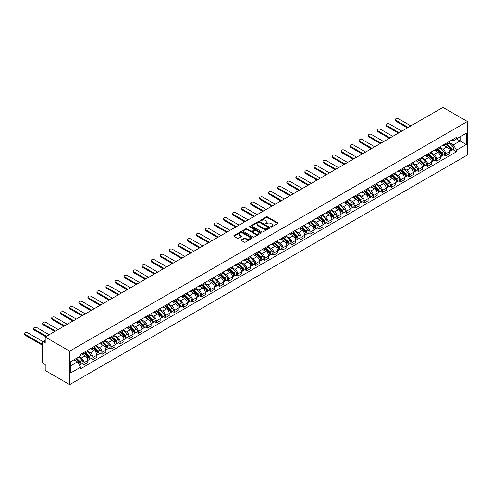 <?xml version="1.0" encoding="UTF-8"?>
<svg xmlns="http://www.w3.org/2000/svg" width="492" height="492" viewBox="0 0 492 492"><rect width="100%" height="100%" fill="white"/><g stroke="black" fill="none" stroke-linecap="round" stroke-linejoin="round"><path stroke-width="0.74" d="M270.871 226.966A0.566 0.326 0 0 0 271.664 226.966L277.709 223.479A0.806 0.467 0 0 0 277.943 223.153A0.806 0.467 0 0 0 277.709 222.821L267.47 216.91A0.806 0.467 0 0 0 266.332 216.91L260.286 220.398A0.566 0.326 0 0 0 261.08 220.859L261.867 220.41A2.577 1.488 0 0 1 265.508 220.41L266.356 220.902A2.577 1.488 0 0 1 267.113 221.953A2.577 1.488 0 0 1 266.356 223.005L265.575 223.454A0.566 0.326 0 0 0 266.375 223.915L267.156 223.46A2.577 1.488 0 0 1 270.797 223.46L271.652 223.952A2.577 1.488 0 0 1 272.402 225.004A2.577 1.488 0 0 1 271.652 226.056L270.871 226.511A0.566 0.326 0 0 0 270.871 226.966L270.871 226.511M241.357 239.838A0.806 0.467 0 0 0 241.117 240.164A0.806 0.467 0 0 0 241.357 240.496L244.229 242.15A0.806 0.467 0 0 0 245.367 242.15L252.076 238.276A0.806 0.467 0 0 0 252.316 237.95A0.806 0.467 0 0 0 252.076 237.618L241.836 231.707A0.806 0.467 0 0 0 240.699 231.707L233.989 235.582A0.806 0.467 0 0 0 233.749 235.914A0.806 0.467 0 0 0 233.989 236.24L237.458 238.245A0.806 0.467 0 0 0 238.595 238.245L241.467 236.584A0.806 0.467 0 0 0 241.701 236.258A0.806 0.467 0 0 0 241.467 235.926L239.745 234.936A2.152 1.242 0 0 1 239.118 234.057A2.152 1.242 0 0 1 240.447 232.907A2.152 1.242 0 0 1 242.79 233.177L249.53 237.07A2.152 1.242 0 0 1 250.164 237.95A2.152 1.242 0 0 1 248.835 239.094A2.152 1.242 0 0 1 246.492 238.829L245.367 238.177A0.806 0.467 0 0 0 244.229 238.177L241.357 239.838L241.357 240.496L244.229 238.848L244.229 238.177M69.667 351.14L45.209 337.02L442.941 107.391L467.4 121.512L69.667 351.14L69.667 384.609L467.4 154.98L467.4 121.512M261.922 231.935A0.806 0.467 0 0 0 263.06 231.935L269.776 228.06A0.806 0.467 0 0 0 270.01 227.734A0.806 0.467 0 0 0 269.776 227.402L259.53 221.492A0.806 0.467 0 0 0 258.392 221.492L251.683 225.367A0.806 0.467 0 0 0 251.443 225.693A0.806 0.467 0 0 0 251.683 226.025L261.922 231.935M249.942 227.089A0.566 0.326 0 0 1 250.514 227.169L260.914 233.177L254.21 237.046A0.806 0.467 0 0 1 253.072 237.046L242.833 231.129L242.833 230.477A0.806 0.467 0 0 0 242.599 230.803A0.806 0.467 0 0 0 242.833 231.129M242.833 230.477L245.705 228.817A0.806 0.467 0 0 1 246.843 228.817L251 231.215A0.806 0.467 0 0 0 252.138 231.215L254.044 230.115A0.806 0.467 0 0 0 254.278 229.782A0.806 0.467 0 0 0 254.044 229.457L249.721 226.96A0.566 0.326 0 0 1 250.514 226.498L260.926 232.513A0.806 0.467 0 0 1 261.16 232.839A0.806 0.467 0 0 1 260.926 233.171L260.926 232.513M45.209 337.02L45.209 342.942L43.413 341.909A1.642 0.947 -120 0 0 42.589 341.823A1.642 0.947 -120 0 0 42.251 342.58L42.251 361.515A1.642 0.947 -120 0 0 43.413 363.526L45.209 364.56L45.209 370.488L69.667 384.609M445.666 143.602A3.77 2.177 60 0 1 444.885 145.294L448.71 143.086A3.77 2.177 -120 0 0 449.491 141.395M440.235 147.661L442.997 149.254A3.77 2.177 60 0 1 445.666 153.873L449.491 151.665A3.77 2.177 -120 0 0 446.822 147.046L444.085 145.466M449.491 151.665L449.491 153.707L445.666 155.915L443.833 154.857M444.885 145.294A3.77 2.177 60 0 1 443.028 145.122M445.666 153.873L445.666 155.915M436.619 148.824A3.77 2.177 60 0 1 435.844 150.515L439.67 148.307A3.77 2.177 -120 0 0 440.451 146.61M434.787 160.078L436.625 161.136L440.451 158.928L440.451 156.886A3.77 2.177 -120 0 0 437.782 152.268L435.045 150.687M435.844 150.515A3.77 2.177 60 0 1 433.987 150.343M431.195 152.883L433.956 154.476A3.77 2.177 60 0 1 436.625 159.094L436.625 161.136M427.579 154.039A3.77 2.177 60 0 1 426.798 155.736L430.623 153.522A3.77 2.177 -120 0 0 431.404 151.831M425.746 165.3L427.579 166.357L431.404 164.15L431.404 162.108A3.77 2.177 -120 0 0 428.741 157.489L426.004 155.909M426.798 155.736A3.77 2.177 60 0 1 424.94 155.564M422.148 158.104L424.916 159.697A3.77 2.177 60 0 1 427.579 164.316L427.579 166.357M418.538 159.26A3.77 2.177 60 0 1 417.757 160.952L421.582 158.744A3.77 2.177 -120 0 0 422.364 157.053M416.706 170.515L418.538 171.579L422.364 169.365L422.364 167.329A3.77 2.177 -120 0 0 419.694 162.711L416.958 161.13M417.757 160.952A3.77 2.177 60 0 1 415.9 160.786M413.108 163.319L415.869 164.918A3.77 2.177 60 0 1 418.538 169.537L418.538 171.579M409.498 164.482A3.77 2.177 60 0 1 408.717 166.173L412.542 163.965A3.77 2.177 -120 0 0 413.323 162.274M407.665 175.736L409.498 176.794L413.323 174.586L413.323 172.544A3.77 2.177 -120 0 0 410.654 167.926L407.917 166.345M408.717 166.173A3.77 2.177 60 0 1 406.859 166.007M404.067 168.541L406.829 170.14A3.77 2.177 60 0 1 409.498 174.758L409.498 176.794M400.451 169.703A3.77 2.177 60 0 1 399.676 171.394L403.502 169.187A3.77 2.177 -120 0 0 404.283 167.495M398.618 180.958L400.457 182.015L404.283 179.808L404.283 177.766A3.77 2.177 -120 0 0 401.613 173.147L398.877 171.567M399.676 171.394A3.77 2.177 60 0 1 397.819 171.222M395.027 173.762L397.788 175.355A3.77 2.177 60 0 1 400.457 179.974L400.457 182.015M391.411 174.924A3.77 2.177 60 0 1 390.63 176.616L394.455 174.408A3.77 2.177 -120 0 0 395.236 172.717M389.578 186.179L391.411 187.237L395.236 185.029L395.236 182.987A3.77 2.177 -120 0 0 392.573 178.368L389.836 176.788M390.63 176.616A3.77 2.177 60 0 1 388.772 176.443M385.98 178.983L388.748 180.576A3.77 2.177 60 0 1 391.411 185.195L391.411 187.237M382.37 180.146A3.77 2.177 60 0 1 381.589 181.837L385.414 179.629A3.77 2.177 -120 0 0 386.195 177.932M380.537 191.4L382.37 192.458L386.195 190.25L386.195 188.208A3.77 2.177 -120 0 0 383.532 183.59L380.79 182.009M381.589 181.837A3.77 2.177 60 0 1 379.732 181.665M376.94 184.205L379.701 185.798A3.77 2.177 60 0 1 382.37 190.416L382.37 192.458M373.33 185.361A3.77 2.177 60 0 1 372.549 187.058L376.374 184.844A3.77 2.177 -120 0 0 377.155 183.153M371.497 196.622L373.33 197.679L377.155 195.472L377.155 193.43A3.77 2.177 -120 0 0 374.486 188.811L371.749 187.231M372.549 187.058A3.77 2.177 60 0 1 370.691 186.886M367.899 189.426L370.661 191.019A3.77 2.177 60 0 1 373.33 195.638L373.33 197.679M364.283 190.582A3.77 2.177 60 0 1 363.508 192.274L367.333 190.066A3.77 2.177 -120 0 0 368.114 188.375M362.45 201.837L364.289 202.901L368.114 200.693L368.114 198.651A3.77 2.177 -120 0 0 365.445 194.032L362.709 192.452M363.508 192.274A3.77 2.177 60 0 1 361.651 192.108M358.859 194.641L361.62 196.24A3.77 2.177 60 0 1 364.289 200.859L364.289 202.901M355.242 195.804A3.77 2.177 60 0 1 354.461 197.495L358.287 195.287A3.77 2.177 -120 0 0 359.068 193.596M353.41 207.058L355.242 208.116L359.068 205.908L359.068 203.866A3.77 2.177 -120 0 0 356.405 199.254L353.668 197.667M354.461 197.495A3.77 2.177 60 0 1 352.604 197.329M349.812 199.863L352.579 201.462A3.77 2.177 60 0 1 355.242 206.08L355.242 208.116M346.202 201.025A3.77 2.177 60 0 1 345.421 202.716L349.246 200.508A3.77 2.177 -120 0 0 350.027 198.817M344.369 212.28L346.202 213.337L350.027 211.13L350.027 209.088A3.77 2.177 -120 0 0 347.364 204.469L344.621 202.888M345.421 202.716A3.77 2.177 60 0 1 343.564 202.544M340.772 205.084L343.533 206.677A3.77 2.177 60 0 1 346.202 211.296L346.202 213.337M337.161 206.246A3.77 2.177 60 0 1 336.38 207.938L340.206 205.73A3.77 2.177 -120 0 0 340.987 204.039M335.329 217.501L337.161 218.559L340.987 216.351L340.987 214.309A3.77 2.177 -120 0 0 338.318 209.69L335.581 208.11M336.38 207.938A3.77 2.177 60 0 1 334.523 207.765M331.731 210.305L334.492 211.898A3.77 2.177 60 0 1 337.161 216.517L337.161 218.559M328.115 211.468A3.77 2.177 60 0 1 327.34 213.159L331.165 210.951A3.77 2.177 -120 0 0 331.946 209.254M326.282 222.722L328.121 223.78L331.946 221.572L331.946 219.53A3.77 2.177 -120 0 0 329.277 214.912L326.54 213.331M327.34 213.159A3.77 2.177 60 0 1 325.483 212.987M322.691 215.527L325.452 217.12A3.77 2.177 60 0 1 328.121 221.738L328.121 223.78M319.074 216.683A3.77 2.177 60 0 1 318.293 218.38L322.119 216.172A3.77 2.177 -120 0 0 322.9 214.475M317.242 227.944L319.074 229.001L322.9 226.794L322.9 224.752A3.77 2.177 -120 0 0 320.237 220.133L317.5 218.553M318.293 218.38A3.77 2.177 60 0 1 316.436 218.208M313.644 220.748L316.411 222.341A3.77 2.177 60 0 1 319.074 226.96L319.074 229.001M310.034 221.904A3.77 2.177 60 0 1 309.253 223.596L313.078 221.388A3.77 2.177 -120 0 0 313.859 219.696M308.201 233.159L310.034 234.223L313.859 232.015L313.859 229.973A3.77 2.177 -120 0 0 311.196 225.354L308.453 223.774M309.253 223.596A3.77 2.177 60 0 1 307.395 223.429M304.603 225.963L307.365 227.562A3.77 2.177 60 0 1 310.034 232.181L310.034 234.223M300.993 227.126A3.77 2.177 60 0 1 300.212 228.817L304.038 226.609A3.77 2.177 -120 0 0 304.819 224.918M299.161 238.38L300.993 239.444L304.819 237.23L304.819 235.188A3.77 2.177 -120 0 0 302.149 230.576L299.413 228.995M300.212 228.817A3.77 2.177 60 0 1 298.355 228.651M295.563 231.185L298.324 232.784A3.77 2.177 60 0 1 300.993 237.402L300.993 239.444M291.953 232.347A3.77 2.177 60 0 1 291.172 234.038L294.997 231.83A3.77 2.177 -120 0 0 295.778 230.139M290.114 243.602L291.953 244.659L295.778 242.451L295.778 240.41A3.77 2.177 -120 0 0 293.109 235.791L290.372 234.21M291.172 234.038A3.77 2.177 60 0 1 289.314 233.872M286.522 236.406L289.284 238.005A3.77 2.177 60 0 1 291.953 242.618L291.953 244.659M282.906 237.568A3.77 2.177 60 0 1 282.125 239.26L285.95 237.052A3.77 2.177 -120 0 0 286.731 235.361M281.073 248.823L282.906 249.881L286.731 247.673L286.731 245.631A3.77 2.177 -120 0 0 284.068 241.012L281.332 239.432M282.125 239.26A3.77 2.177 60 0 1 280.268 239.087M277.476 241.627L280.243 243.22A3.77 2.177 60 0 1 282.906 247.839L282.906 249.881M273.866 242.79A3.77 2.177 60 0 1 273.085 244.481L276.91 242.273A3.77 2.177 -120 0 0 277.691 240.582M272.033 254.044L273.866 255.102L277.691 252.894L277.691 250.852A3.77 2.177 -120 0 0 275.028 246.234L272.285 244.653M273.085 244.481A3.77 2.177 60 0 1 271.227 244.309M268.435 246.849L271.203 248.442A3.77 2.177 60 0 1 273.866 253.06L273.866 255.102M264.825 248.005A3.77 2.177 60 0 1 264.044 249.702L267.869 247.494A3.77 2.177 -120 0 0 268.65 245.797M262.992 259.266L264.825 260.323L268.65 258.115L268.65 256.074A3.77 2.177 -120 0 0 265.981 251.455L263.245 249.875M264.044 249.702A3.77 2.177 60 0 1 262.187 249.53M259.395 252.07L262.156 253.663A3.77 2.177 60 0 1 264.825 258.282L264.825 260.323M255.785 253.226A3.77 2.177 60 0 1 255.004 254.924L258.829 252.71A3.77 2.177 -120 0 0 259.61 251.018M253.946 264.487L255.785 265.545L259.61 263.337L259.61 261.295A3.77 2.177 -120 0 0 256.941 256.676L254.204 255.096M255.004 254.924A3.77 2.177 60 0 1 253.146 254.751M250.354 257.291L253.116 258.884A3.77 2.177 60 0 1 255.785 263.503L255.785 265.545M246.738 258.448A3.77 2.177 60 0 1 245.957 260.139L249.782 257.931A3.77 2.177 -120 0 0 250.563 256.24M244.905 269.702L246.738 270.766L250.563 268.552L250.563 266.516A3.77 2.177 -120 0 0 247.9 261.898L245.164 260.317M245.957 260.139A3.77 2.177 60 0 1 244.1 259.973M241.308 262.507L244.075 264.106A3.77 2.177 60 0 1 246.738 268.724L246.738 270.766M237.697 263.669A3.77 2.177 60 0 1 236.916 265.36L240.742 263.152A3.77 2.177 -120 0 0 241.523 261.461M235.865 274.923L237.697 275.981L241.523 273.773L241.523 271.732A3.77 2.177 -120 0 0 238.86 267.113L236.117 265.532M236.916 265.36A3.77 2.177 60 0 1 235.059 265.194M232.267 267.728L235.035 269.327A3.77 2.177 60 0 1 237.697 273.939L237.697 275.981M228.657 268.89A3.77 2.177 60 0 1 227.876 270.582L231.701 268.374A3.77 2.177 -120 0 0 232.482 266.682M226.824 280.145L228.657 281.203L232.482 278.995L232.482 276.953A3.77 2.177 -120 0 0 229.813 272.334L227.076 270.754M227.876 270.582A3.77 2.177 60 0 1 226.019 270.409M223.227 272.949L225.988 274.542A3.77 2.177 60 0 1 228.657 279.161L228.657 281.203M219.617 274.112A3.77 2.177 60 0 1 218.835 275.803L222.661 273.595A3.77 2.177 -120 0 0 223.442 271.904M217.778 285.366L219.617 286.424L223.442 284.216L223.442 282.174A3.77 2.177 -120 0 0 220.773 277.556L218.036 275.975M218.835 275.803A3.77 2.177 60 0 1 216.978 275.631M214.186 278.171L216.947 279.763A3.77 2.177 60 0 1 219.617 284.382L219.617 286.424M210.57 279.333A3.77 2.177 60 0 1 209.789 281.024L213.614 278.816A3.77 2.177 -120 0 0 214.395 277.119M208.737 290.587L210.57 291.645L214.395 289.437L214.395 287.396A3.77 2.177 -120 0 0 211.732 282.777L208.995 281.196M209.789 281.024A3.77 2.177 60 0 1 207.931 280.852M205.146 283.392L207.907 284.985A3.77 2.177 60 0 1 210.57 289.603L210.57 291.645M201.529 284.548A3.77 2.177 60 0 1 200.748 286.246L204.574 284.032A3.77 2.177 -120 0 0 205.355 282.34M199.697 295.809L201.529 296.867L205.355 294.659L205.355 292.617A3.77 2.177 -120 0 0 202.692 287.998L199.949 286.418M200.748 286.246A3.77 2.177 60 0 1 198.891 286.073M196.099 288.613L198.866 290.206A3.77 2.177 60 0 1 201.529 294.825L201.529 296.867M192.489 289.77A3.77 2.177 60 0 1 191.708 291.461L195.533 289.253A3.77 2.177 -120 0 0 196.314 287.562M190.656 301.024L192.489 302.088L196.314 299.874L196.314 297.838A3.77 2.177 -120 0 0 193.645 293.22L190.908 291.639M191.708 291.461A3.77 2.177 60 0 1 189.85 291.295M187.058 293.829L189.82 295.428A3.77 2.177 60 0 1 192.489 300.046L192.489 302.088M183.448 294.991A3.77 2.177 60 0 1 182.667 296.682L186.493 294.474A3.77 2.177 -120 0 0 187.274 292.783M181.609 306.245L183.448 307.303L187.274 305.095L187.274 303.054A3.77 2.177 -120 0 0 184.605 298.435L181.868 296.854M182.667 296.682A3.77 2.177 60 0 1 180.81 296.516M178.018 299.05L180.779 300.649A3.77 2.177 60 0 1 183.448 305.268L183.448 307.303M174.402 300.212A3.77 2.177 60 0 1 173.621 301.904L177.446 299.696A3.77 2.177 -120 0 0 178.227 298.004M172.569 311.467L174.402 312.525L178.227 310.317L178.227 308.275A3.77 2.177 -120 0 0 175.564 303.656L172.827 302.076M173.621 301.904A3.77 2.177 60 0 1 171.763 301.731M168.977 304.271L171.739 305.864A3.77 2.177 60 0 1 174.402 310.483L174.402 312.525M165.361 305.434A3.77 2.177 60 0 1 164.58 307.125L168.405 304.917A3.77 2.177 -120 0 0 169.187 303.226M163.528 316.688L165.361 317.746L169.187 315.538L169.187 313.496A3.77 2.177 -120 0 0 166.524 308.878L163.781 307.297M164.58 307.125A3.77 2.177 60 0 1 162.723 306.953M159.931 309.493L162.698 311.085A3.77 2.177 60 0 1 165.361 315.704L165.361 317.746M156.321 310.655A3.77 2.177 60 0 1 155.54 312.346L159.365 310.138A3.77 2.177 -120 0 0 160.146 308.441M154.488 321.909L156.321 322.967L160.146 320.759L160.146 318.718A3.77 2.177 -120 0 0 157.477 314.099L154.74 312.518M155.54 312.346A3.77 2.177 60 0 1 153.682 312.174M150.89 314.714L153.652 316.307A3.77 2.177 60 0 1 156.321 320.925L156.321 322.967M147.28 315.87A3.77 2.177 60 0 1 146.499 317.568L150.324 315.354A3.77 2.177 -120 0 0 151.105 313.662M145.441 327.131L147.28 328.189L151.105 325.981L151.105 323.939A3.77 2.177 -120 0 0 148.436 319.32L145.7 317.74M146.499 317.568A3.77 2.177 60 0 1 144.642 317.395M141.85 319.935L144.611 321.528A3.77 2.177 60 0 1 147.28 326.147L147.28 328.189M138.234 321.091A3.77 2.177 60 0 1 137.452 322.783L141.278 320.575A3.77 2.177 -120 0 0 142.059 318.884M136.401 332.346L138.234 333.41L142.059 331.202L142.059 329.16A3.77 2.177 -120 0 0 139.396 324.542L136.659 322.961M137.452 322.783A3.77 2.177 60 0 1 135.601 322.617M132.809 325.151L135.571 326.749A3.77 2.177 60 0 1 138.234 331.368L138.234 333.41M129.193 326.313A3.77 2.177 60 0 1 128.412 328.004L132.237 325.796A3.77 2.177 -120 0 0 133.018 324.105M127.36 337.567L129.193 338.625L133.018 336.417L133.018 334.376A3.77 2.177 -120 0 0 130.355 329.763L127.612 328.176M128.412 328.004A3.77 2.177 60 0 1 126.555 327.838M123.763 330.372L126.53 331.971A3.77 2.177 60 0 1 129.193 336.589L129.193 338.625M120.153 331.534A3.77 2.177 60 0 1 119.371 333.225L123.197 331.018A3.77 2.177 -120 0 0 123.978 329.326M118.32 342.789L120.153 343.846L123.978 341.639L123.978 339.597A3.77 2.177 -120 0 0 121.309 334.978L118.572 333.398M119.371 333.225A3.77 2.177 60 0 1 117.514 333.053M114.722 335.593L117.483 337.186A3.77 2.177 60 0 1 120.153 341.805L120.153 343.846M111.112 336.756A3.77 2.177 60 0 1 110.331 338.447L114.156 336.239A3.77 2.177 -120 0 0 114.937 334.548M109.273 348.01L111.112 349.068L114.937 346.86L114.937 344.818A3.77 2.177 -120 0 0 112.268 340.2L109.531 338.619M110.331 338.447A3.77 2.177 60 0 1 108.474 338.275M105.682 340.815L108.443 342.407A3.77 2.177 60 0 1 111.112 347.026L111.112 349.068M102.065 341.977A3.77 2.177 60 0 1 101.284 343.668L105.11 341.46A3.77 2.177 -120 0 0 105.891 339.763M100.233 353.231L102.065 354.289L105.891 352.081L105.891 350.04A3.77 2.177 -120 0 0 103.228 345.421L100.491 343.84M101.284 343.668A3.77 2.177 60 0 1 99.433 343.496M96.641 346.036L99.402 347.629A3.77 2.177 60 0 1 102.065 352.247L102.065 354.289M93.025 347.192A3.77 2.177 60 0 1 92.244 348.889L96.069 346.682A3.77 2.177 -120 0 0 96.85 344.984M91.192 358.453L93.025 359.511L96.85 357.303L96.85 355.261A3.77 2.177 -120 0 0 94.187 350.642L91.444 349.062M92.244 348.889A3.77 2.177 60 0 1 90.387 348.717M87.594 351.257L90.362 352.85A3.77 2.177 60 0 1 93.025 357.469L93.025 359.511M83.984 352.413A3.77 2.177 60 0 1 83.203 354.105L87.029 351.897A3.77 2.177 -120 0 0 87.81 350.206M82.152 363.668L83.984 364.732L87.81 362.524L87.81 360.482A3.77 2.177 -120 0 0 85.141 355.864L82.404 354.283M83.203 354.105A3.77 2.177 60 0 1 81.346 353.939M79.114 356.798L81.315 358.071A3.77 2.177 60 0 1 83.984 362.69L83.984 364.732M452.068 139.9L453.433 140.687L466.244 133.295L460.094 136.844L460.094 140.989L453.433 144.839L449.276 142.44M70.823 365.734L77.49 361.884L80.565 367.204L70.823 372.825L70.823 361.583L80.565 355.962L80.565 354.388L456.502 137.342L456.502 138.916L466.244 144.537L456.502 150.158L453.433 144.839M466.244 133.295L466.244 144.537M80.565 367.204L80.565 368.779L456.502 151.733L456.502 150.158M77.49 361.884L73.898 359.812M452.874 149.636L456.502 151.733M271.092 227.046L271.652 226.726A2.577 1.488 0 0 0 272.402 225.674L272.402 225.004M267.113 221.953L267.113 222.618A2.577 1.488 0 0 1 266.356 223.669L265.803 223.995M277.709 222.821L277.709 223.479L267.47 217.581A0.806 0.467 0 0 0 266.332 217.581L260.514 220.939M269.776 227.402L269.776 228.06L259.53 222.163A0.806 0.467 0 0 0 258.392 222.163L251.689 226.031M268.349 227.962A0.566 0.326 0 0 0 268.349 227.501L259.364 222.31A0.566 0.326 0 0 0 258.564 222.31L257.74 222.79A2.577 1.488 0 0 0 256.984 223.842A2.577 1.488 0 0 0 257.74 224.893L263.884 228.436A2.577 1.488 0 0 0 267.525 228.436L268.349 227.962L268.349 228.632A0.566 0.326 0 0 0 268.515 228.399L268.515 227.734M256.984 223.842L256.984 224.512A2.577 1.488 0 0 0 257.74 225.557L257.74 224.893M268.349 228.632L267.525 229.106A2.577 1.488 0 0 1 263.884 229.106L257.74 225.557M242.845 231.135L245.705 229.487L245.705 228.817M254.278 229.782L254.278 230.453A0.806 0.467 0 0 1 254.044 230.785L252.138 231.886A0.806 0.467 0 0 1 251 231.886L246.843 229.487A0.806 0.467 0 0 0 245.705 229.487M255.305 233.7A2.152 1.242 0 0 0 257.654 233.971A2.152 1.242 0 0 0 258.983 232.821A2.152 1.242 0 0 0 258.349 231.947L255.975 230.576A0.806 0.467 0 0 0 254.838 230.576L252.931 231.677A0.806 0.467 0 0 0 252.697 232.003A0.806 0.467 0 0 0 252.931 232.329L255.305 233.7L255.305 234.37A2.152 1.242 0 0 0 257.654 234.641A2.152 1.242 0 0 0 258.983 233.491L258.983 232.821M252.697 232.003L252.697 232.673A0.806 0.467 0 0 0 252.931 232.999L252.931 232.329M255.305 234.37L252.931 232.999M250.164 237.95L250.164 238.62A2.152 1.242 0 0 1 248.835 239.764A2.152 1.242 0 0 1 246.492 239.493L245.367 238.848A0.806 0.467 0 0 0 244.229 238.848M239.118 234.057L239.118 234.727A2.152 1.242 0 0 0 239.745 235.6L239.745 234.936M241.455 236.59L239.745 235.6M252.07 238.282L241.836 232.378A0.806 0.467 0 0 0 240.699 232.378L233.995 236.246M446.152 144.562L449.713 148.074A2.048 1.181 60 0 1 450.254 151.149L449.491 151.591M446.859 145.263L448.372 146.136M410.857 125.915L398.538 118.806A1.888 1.089 -0 0 0 396.484 118.566A1.888 1.089 -0 0 0 395.322 119.574A1.888 1.089 -0 0 0 395.876 120.343L408.194 127.453M446.545 144.334L450.444 148.184A0.984 0.566 60 0 1 450.709 149.654A0.984 0.566 60 0 1 450.617 149.691M447.136 143.99L450.697 147.508A2.048 1.181 60 0 1 451.238 150.577A2.048 1.181 60 0 1 450.623 150.644M449.128 142.698L452.788 146.302A2.048 1.181 60 0 1 453.323 149.371L451.238 150.577M407.438 127.889L395.876 121.21A1.888 1.089 180 0 1 395.322 120.442L395.322 119.574M437.111 149.783L440.672 153.295A2.048 1.181 60 0 1 441.213 156.37L440.445 156.813M437.818 150.484L439.331 151.351M401.816 131.136L389.498 124.027A1.888 1.089 -0 0 0 387.444 123.787A1.888 1.089 -0 0 0 386.281 124.796A1.888 1.089 -0 0 0 386.835 125.565L399.147 132.674M437.505 149.556L441.404 153.399A0.984 0.566 60 0 1 441.662 154.875A0.984 0.566 60 0 1 441.576 154.912M438.095 149.211L441.656 152.729A2.048 1.181 60 0 1 442.197 155.798A2.048 1.181 60 0 1 441.576 155.866M440.088 147.914L443.741 151.524A2.048 1.181 60 0 1 444.282 154.593L442.197 155.798M398.397 133.111L386.835 126.432A1.888 1.089 180 0 1 386.281 125.663L386.281 124.796M428.065 155.005L431.632 158.516A2.048 1.181 60 0 1 432.167 161.591L431.404 162.028M428.778 155.706L430.285 156.573M392.776 136.358L380.457 129.242A1.888 1.089 -0 0 0 378.403 129.009A1.888 1.089 -0 0 0 377.241 130.017A1.888 1.089 -0 0 0 377.788 130.786L390.107 137.895M428.464 154.771L432.363 158.621A0.984 0.566 60 0 1 432.622 160.097A0.984 0.566 60 0 1 432.529 160.134M429.055 154.433L432.616 157.944A2.048 1.181 60 0 1 433.157 161.019A2.048 1.181 60 0 1 432.536 161.087M431.047 153.135L434.7 156.745A2.048 1.181 60 0 1 435.242 159.814L433.157 161.019M389.356 138.332L377.788 131.653A1.888 1.089 180 0 1 377.241 130.884L377.241 130.017M419.024 160.22L422.585 163.738A2.048 1.181 60 0 1 423.126 166.806L422.364 167.249M419.738 160.921L421.244 161.794M383.729 141.573L371.417 134.464A1.888 1.089 -0 0 0 369.363 134.23A1.888 1.089 -0 0 0 368.194 135.232A1.888 1.089 -0 0 0 368.748 136.007L381.066 143.117M419.418 159.992L423.323 163.842A0.984 0.566 60 0 1 423.581 165.318A0.984 0.566 60 0 1 423.489 165.355M420.008 159.654L423.575 163.166A2.048 1.181 60 0 1 424.11 166.241A2.048 1.181 60 0 1 423.495 166.308M422.001 158.356L425.66 161.96A2.048 1.181 60 0 1 426.201 165.035L424.11 166.241M380.31 143.553L368.748 136.874A1.888 1.089 180 0 1 368.194 136.106L368.194 135.232M409.984 165.441L413.544 168.959A2.048 1.181 60 0 1 414.086 172.028L413.323 172.471M410.691 166.142L412.204 167.016M374.689 146.794L362.376 139.685A1.888 1.089 -0 0 0 360.316 139.451A1.888 1.089 -0 0 0 359.154 140.454A1.888 1.089 -0 0 0 359.707 141.222L372.026 148.338M410.377 165.214L414.276 169.063A0.984 0.566 60 0 1 414.541 170.54A0.984 0.566 60 0 1 414.448 170.57M410.968 164.875L414.528 168.387A2.048 1.181 60 0 1 415.07 171.462A2.048 1.181 60 0 1 414.455 171.523M412.96 163.578L416.619 167.182A2.048 1.181 60 0 1 417.154 170.257L415.07 171.462M371.269 148.768L359.707 142.096A1.888 1.089 180 0 1 359.154 141.327L359.154 140.454M400.943 170.662L404.504 174.18A2.048 1.181 60 0 1 405.045 177.249L404.276 177.692M401.65 171.364L403.163 172.237M365.648 152.016L353.33 144.906A1.888 1.089 -0 0 0 351.276 144.673A1.888 1.089 -0 0 0 350.113 145.675A1.888 1.089 -0 0 0 350.667 146.444L362.979 153.553M401.337 170.435L405.236 174.285A0.984 0.566 60 0 1 405.494 175.761A0.984 0.566 60 0 1 405.408 175.792M401.927 170.097L405.488 173.608A2.048 1.181 60 0 1 406.029 176.683A2.048 1.181 60 0 1 405.408 176.745M403.92 168.799L407.573 172.403A2.048 1.181 60 0 1 408.114 175.478L406.029 176.683M362.229 153.99L350.667 147.317A1.888 1.089 180 0 1 350.113 146.548L350.113 145.675M391.896 175.884L395.463 179.395A2.048 1.181 60 0 1 395.998 182.47L395.236 182.913M392.61 176.585L394.117 177.458M356.608 157.237L344.289 150.128A1.888 1.089 -0 0 0 342.235 149.888A1.888 1.089 -0 0 0 341.073 150.896A1.888 1.089 -0 0 0 341.62 151.665L353.939 158.775M392.296 175.656L396.195 179.506A0.984 0.566 60 0 1 396.454 180.976A0.984 0.566 60 0 1 396.361 181.013M392.887 175.312L396.447 178.83A2.048 1.181 60 0 1 396.989 181.899A2.048 1.181 60 0 1 396.368 181.966M394.879 174.02L398.532 177.624A2.048 1.181 60 0 1 399.073 180.699L396.989 181.899M353.188 159.211L341.62 152.538A1.888 1.089 180 0 1 341.073 151.764L341.073 150.896M382.856 181.105L386.417 184.617A2.048 1.181 60 0 1 386.958 187.692L386.195 188.135M383.569 181.806L385.076 182.673M347.561 162.458L335.249 155.349A1.888 1.089 -0 0 0 333.195 155.109A1.888 1.089 -0 0 0 332.026 156.118A1.888 1.089 -0 0 0 332.58 156.886L344.898 163.996M383.25 180.878L387.155 184.721A0.984 0.566 60 0 1 387.413 186.197A0.984 0.566 60 0 1 387.321 186.234M383.84 180.533L387.407 184.051A2.048 1.181 60 0 1 387.942 187.12A2.048 1.181 60 0 1 387.327 187.188M385.833 179.236L389.492 182.846A2.048 1.181 60 0 1 390.033 185.915L387.942 187.12M344.142 164.433L332.58 157.754A1.888 1.089 180 0 1 332.026 156.985L332.026 156.118M373.815 186.327L377.376 189.838A2.048 1.181 60 0 1 377.918 192.913L377.155 193.35M374.523 187.028L376.036 187.895M338.521 167.68L326.208 160.564A1.888 1.089 -0 0 0 324.148 160.331A1.888 1.089 -0 0 0 322.986 161.339A1.888 1.089 -0 0 0 323.539 162.108L335.858 169.217M374.209 186.099L378.108 189.943A0.984 0.566 60 0 1 378.373 191.419A0.984 0.566 60 0 1 378.28 191.456M374.799 185.755L378.36 189.272A2.048 1.181 60 0 1 378.901 192.341A2.048 1.181 60 0 1 378.286 192.409M376.792 184.457L380.451 188.067A2.048 1.181 60 0 1 380.986 191.136L378.901 192.341M335.101 169.654L323.539 162.975A1.888 1.089 180 0 1 322.986 162.206L322.986 161.339M364.775 191.542L368.336 195.06A2.048 1.181 60 0 1 368.877 198.128L368.108 198.571M365.482 192.243L366.995 193.116M329.48 172.901L317.162 165.786A1.888 1.089 -0 0 0 315.108 165.552A1.888 1.089 -0 0 0 313.945 166.554A1.888 1.089 -0 0 0 314.499 167.329L326.811 174.439M365.169 191.314L369.068 195.164A0.984 0.566 60 0 1 369.326 196.64A0.984 0.566 60 0 1 369.24 196.677M365.759 190.976L369.32 194.488A2.048 1.181 60 0 1 369.861 197.563A2.048 1.181 60 0 1 369.24 197.63M367.752 189.678L371.405 193.282A2.048 1.181 60 0 1 371.946 196.357L369.861 197.563M326.061 174.875L314.499 168.196A1.888 1.089 180 0 1 313.945 167.428L313.945 166.554M355.728 196.763L359.295 200.281A2.048 1.181 60 0 1 359.83 203.35L359.068 203.793M356.442 197.464L357.948 198.338M320.44 178.116L308.121 171.007A1.888 1.089 -0 0 0 306.067 170.773A1.888 1.089 -0 0 0 304.905 171.776A1.888 1.089 -0 0 0 305.452 172.544L317.771 179.66M356.128 196.536L360.027 200.385A0.984 0.566 60 0 1 360.285 201.861A0.984 0.566 60 0 1 360.193 201.898M356.718 196.197L360.279 199.709A2.048 1.181 60 0 1 360.821 202.784A2.048 1.181 60 0 1 360.199 202.845M358.711 194.9L362.364 198.504A2.048 1.181 60 0 1 362.905 201.579L360.821 202.784M317.02 180.09L305.452 173.418A1.888 1.089 180 0 1 304.905 172.649L304.905 171.776M346.688 201.984L350.249 205.502A2.048 1.181 60 0 1 350.79 208.571L350.027 209.014M347.401 202.686L348.908 203.559M311.393 183.338L299.081 176.228A1.888 1.089 -0 0 0 297.027 175.995A1.888 1.089 -0 0 0 295.858 176.997A1.888 1.089 -0 0 0 296.412 177.766L308.73 184.875M347.081 201.757L350.987 205.607A0.984 0.566 60 0 1 351.245 207.083A0.984 0.566 60 0 1 351.153 207.114M347.672 201.419L351.239 204.93A2.048 1.181 60 0 1 351.774 208.005A2.048 1.181 60 0 1 351.159 208.067M349.664 200.121L353.324 203.725A2.048 1.181 60 0 1 353.865 206.8L351.774 208.005M307.974 185.312L296.412 178.639A1.888 1.089 180 0 1 295.858 177.87L295.858 176.997M337.647 207.206L341.208 210.717A2.048 1.181 60 0 1 341.749 213.792L340.987 214.235M338.355 207.907L339.867 208.78M302.352 188.559L290.04 181.45A1.888 1.089 -0 0 0 287.98 181.21A1.888 1.089 -0 0 0 286.818 182.218A1.888 1.089 -0 0 0 287.371 182.987L299.69 190.097M338.041 206.978L341.94 210.828A0.984 0.566 60 0 1 342.204 212.298A0.984 0.566 60 0 1 342.112 212.335M338.631 206.634L342.192 210.152A2.048 1.181 60 0 1 342.733 213.22A2.048 1.181 60 0 1 342.118 213.288M340.624 205.342L344.283 208.946A2.048 1.181 60 0 1 344.824 212.021L342.733 213.22M298.933 190.533L287.371 183.86A1.888 1.089 180 0 1 286.818 183.085L286.818 182.218M328.607 212.427L332.168 215.939A2.048 1.181 60 0 1 332.709 219.014L331.94 219.457M329.314 213.128L330.827 214.002M293.312 193.78L280.993 186.671A1.888 1.089 -0 0 0 278.939 186.431A1.888 1.089 -0 0 0 277.777 187.44A1.888 1.089 -0 0 0 278.331 188.208L290.643 195.318M329 212.2L332.899 216.043A0.984 0.566 60 0 1 333.158 217.519A0.984 0.566 60 0 1 333.072 217.556M329.591 211.855L333.152 215.373A2.048 1.181 60 0 1 333.693 218.442A2.048 1.181 60 0 1 333.072 218.51M331.583 210.558L335.237 214.168A2.048 1.181 60 0 1 335.778 217.236L333.693 218.442M289.893 195.755L278.331 189.076A1.888 1.089 180 0 1 277.777 188.307L277.777 187.44M319.56 217.648L323.127 221.16A2.048 1.181 60 0 1 323.662 224.235L322.9 224.672M320.274 218.35L321.78 219.217M284.271 199.002L271.953 191.886A1.888 1.089 -0 0 0 269.899 191.652A1.888 1.089 -0 0 0 268.737 192.661A1.888 1.089 -0 0 0 269.284 193.43L281.602 200.539M319.96 217.421L323.859 221.265A0.984 0.566 60 0 1 324.117 222.741A0.984 0.566 60 0 1 324.031 222.778M320.55 217.077L324.111 220.594A2.048 1.181 60 0 1 324.652 223.663A2.048 1.181 60 0 1 324.031 223.731M322.543 215.779L326.196 219.389A2.048 1.181 60 0 1 326.737 222.458L324.652 223.663M280.852 200.976L269.284 194.297A1.888 1.089 180 0 1 268.737 193.528L268.737 192.661M310.52 222.87L314.08 226.382A2.048 1.181 60 0 1 314.622 229.45L313.859 229.893M311.233 223.565L312.74 224.438M275.225 204.223L262.913 197.107A1.888 1.089 -0 0 0 260.858 196.874A1.888 1.089 -0 0 0 259.69 197.876A1.888 1.089 -0 0 0 260.243 198.651L272.562 205.761M310.913 222.636L314.818 226.486A0.984 0.566 60 0 1 315.077 227.962A0.984 0.566 60 0 1 314.985 227.999M311.504 222.298L315.071 225.81A2.048 1.181 60 0 1 315.606 228.885A2.048 1.181 60 0 1 314.991 228.952M313.496 221L317.156 224.61A2.048 1.181 60 0 1 317.697 227.679L315.606 228.885M271.805 206.197L260.243 199.518A1.888 1.089 180 0 1 259.69 198.75L259.69 197.876M301.479 228.085L305.04 231.603A2.048 1.181 60 0 1 305.581 234.672L304.819 235.114M302.186 228.786L303.699 229.659M266.184 209.438L253.872 202.329A1.888 1.089 -0 0 0 251.812 202.095A1.888 1.089 -0 0 0 250.649 203.098A1.888 1.089 -0 0 0 251.203 203.866L263.521 210.982M301.873 227.857L305.772 231.707A0.984 0.566 60 0 1 306.036 233.183A0.984 0.566 60 0 1 305.944 233.22M302.463 227.519L306.024 231.031A2.048 1.181 60 0 1 306.565 234.106A2.048 1.181 60 0 1 305.95 234.174M304.456 226.222L308.115 229.825A2.048 1.181 60 0 1 308.656 232.9L306.565 234.106M262.765 211.412L251.203 204.74A1.888 1.089 180 0 1 250.649 203.971L250.649 203.098M292.439 233.306L296 236.824A2.048 1.181 60 0 1 296.541 239.893L295.772 240.336M293.146 234.007L294.659 234.881M257.144 214.66L244.825 207.55A1.888 1.089 -0 0 0 242.771 207.317A1.888 1.089 -0 0 0 241.609 208.319A1.888 1.089 -0 0 0 242.162 209.088L254.475 216.203M292.832 233.079L296.731 236.929A0.984 0.566 60 0 1 296.99 238.405A0.984 0.566 60 0 1 296.904 238.435M293.423 232.741L296.983 236.252A2.048 1.181 60 0 1 297.525 239.327A2.048 1.181 60 0 1 296.904 239.389M295.415 231.443L299.068 235.047A2.048 1.181 60 0 1 299.61 238.122L297.525 239.327M253.724 216.634L242.162 209.961A1.888 1.089 180 0 1 241.609 209.192L241.609 208.319M283.392 238.528L286.959 242.039A2.048 1.181 60 0 1 287.5 245.114L286.731 245.557M284.105 239.229L285.612 240.102M248.103 219.881L235.785 212.772A1.888 1.089 -0 0 0 233.731 212.532A1.888 1.089 -0 0 0 232.568 213.54A1.888 1.089 -0 0 0 233.116 214.309L245.434 221.418M283.792 238.3L287.691 242.15A0.984 0.566 60 0 1 287.949 243.62A0.984 0.566 60 0 1 287.863 243.657M284.382 237.962L287.943 241.474A2.048 1.181 60 0 1 288.484 244.549A2.048 1.181 60 0 1 287.863 244.61M286.375 236.664L290.028 240.268A2.048 1.181 60 0 1 290.569 243.343L288.484 244.549M244.684 221.855L233.116 215.182A1.888 1.089 180 0 1 232.568 214.407L232.568 213.54M274.351 243.749L277.912 247.261A2.048 1.181 60 0 1 278.454 250.336L277.691 250.779M275.065 244.45L276.572 245.323M239.057 225.102L226.744 217.993A1.888 1.089 -0 0 0 224.69 217.753A1.888 1.089 -0 0 0 223.522 218.762A1.888 1.089 -0 0 0 224.075 219.53L236.394 226.64M274.745 243.522L278.65 247.365A0.984 0.566 60 0 1 278.909 248.841A0.984 0.566 60 0 1 278.816 248.878M275.335 243.177L278.902 246.695A2.048 1.181 60 0 1 279.438 249.764A2.048 1.181 60 0 1 278.823 249.831M277.328 241.886L280.987 245.49A2.048 1.181 60 0 1 281.529 248.558L279.438 249.764M235.637 227.076L224.075 220.398A1.888 1.089 180 0 1 223.522 219.629L223.522 218.762M265.311 248.97L268.872 252.482A2.048 1.181 60 0 1 269.413 255.557L268.65 255.994M266.018 249.672L267.531 250.539M230.016 230.324L217.704 223.214A1.888 1.089 -0 0 0 215.644 222.974A1.888 1.089 -0 0 0 214.481 223.983A1.888 1.089 -0 0 0 215.035 224.752L227.353 231.861M265.705 248.743L269.604 252.587A0.984 0.566 60 0 1 269.868 254.063A0.984 0.566 60 0 1 269.776 254.1M266.295 248.398L269.856 251.916A2.048 1.181 60 0 1 270.397 254.985A2.048 1.181 60 0 1 269.782 255.053M268.288 247.101L271.947 250.711A2.048 1.181 60 0 1 272.488 253.78L270.397 254.985M226.597 232.298L215.035 225.619A1.888 1.089 180 0 1 214.481 224.85L214.481 223.983M256.27 254.192L259.831 257.703A2.048 1.181 60 0 1 260.373 260.778L259.604 261.215M256.978 254.893L258.491 255.76M220.976 235.545L208.657 228.429A1.888 1.089 -0 0 0 206.603 228.196A1.888 1.089 -0 0 0 205.441 229.198A1.888 1.089 -0 0 0 205.994 229.973L218.307 237.083M256.664 253.958L260.563 257.808A0.984 0.566 60 0 1 260.822 259.284A0.984 0.566 60 0 1 260.735 259.321M257.255 253.62L260.815 257.132A2.048 1.181 60 0 1 261.357 260.207A2.048 1.181 60 0 1 260.735 260.274M259.247 252.322L262.9 255.932A2.048 1.181 60 0 1 263.441 259.001L261.357 260.207M217.556 237.519L205.994 230.84A1.888 1.089 180 0 1 205.441 230.072L205.441 229.198M247.224 259.407L250.791 262.925A2.048 1.181 60 0 1 251.332 265.994L250.563 266.436M247.937 260.108L249.444 260.981M211.935 240.76L199.617 233.651A1.888 1.089 -0 0 0 197.563 233.417A1.888 1.089 -0 0 0 196.4 234.42A1.888 1.089 -0 0 0 196.954 235.188L209.266 242.304M247.624 259.179L251.523 263.029A0.984 0.566 60 0 1 251.781 264.505A0.984 0.566 60 0 1 251.695 264.542M248.214 258.841L251.775 262.353A2.048 1.181 60 0 1 252.316 265.428A2.048 1.181 60 0 1 251.695 265.495M250.207 257.544L253.86 261.147A2.048 1.181 60 0 1 254.401 264.222L252.316 265.428M208.516 242.734L196.954 236.062A1.888 1.089 180 0 1 196.4 235.293L196.4 234.42M238.183 264.628L241.744 268.146A2.048 1.181 60 0 1 242.285 271.215L241.523 271.658M238.897 265.329L240.403 266.203M202.888 245.982L190.576 238.872A1.888 1.089 -0 0 0 188.522 238.638A1.888 1.089 -0 0 0 187.354 239.641A1.888 1.089 -0 0 0 187.907 240.41L200.226 247.525M238.577 264.401L242.482 268.251A0.984 0.566 60 0 1 242.74 269.727A0.984 0.566 60 0 1 242.648 269.757M239.167 264.063L242.734 267.574A2.048 1.181 60 0 1 243.269 270.649A2.048 1.181 60 0 1 242.654 270.711M241.166 262.765L244.819 266.369A2.048 1.181 60 0 1 245.36 269.444L243.269 270.649M199.469 247.956L187.907 241.283A1.888 1.089 180 0 1 187.354 240.514L187.354 239.641M229.143 269.85L232.704 273.361A2.048 1.181 60 0 1 233.245 276.436L232.482 276.879M229.85 270.551L231.363 271.424M193.848 251.203L181.536 244.093A1.888 1.089 -0 0 0 179.475 243.854A1.888 1.089 -0 0 0 178.313 244.862A1.888 1.089 -0 0 0 178.867 245.631L191.185 252.74M229.536 269.622L233.436 273.472A0.984 0.566 60 0 1 233.7 274.942A0.984 0.566 60 0 1 233.608 274.979M230.127 269.284L233.688 272.796A2.048 1.181 60 0 1 234.229 275.871A2.048 1.181 60 0 1 233.614 275.932M232.119 267.986L235.779 271.59A2.048 1.181 60 0 1 236.32 274.665L234.229 275.871M190.429 253.177L178.867 246.504A1.888 1.089 180 0 1 178.313 245.729L178.313 244.862M220.102 275.071L223.663 278.583A2.048 1.181 60 0 1 224.204 281.658L223.436 282.101M220.81 275.772L222.322 276.645M184.808 256.424L172.489 249.315A1.888 1.089 -0 0 0 170.435 249.075A1.888 1.089 -0 0 0 169.273 250.084A1.888 1.089 -0 0 0 169.826 250.852L182.138 257.962M220.496 274.844L224.395 278.693A0.984 0.566 60 0 1 224.653 280.163A0.984 0.566 60 0 1 224.567 280.2M221.086 274.499L224.647 278.017A2.048 1.181 60 0 1 225.188 281.086A2.048 1.181 60 0 1 224.567 281.153M223.079 273.208L226.732 276.812A2.048 1.181 60 0 1 227.273 279.88L225.188 281.086M181.388 258.398L169.826 251.72A1.888 1.089 180 0 1 169.273 250.951L169.273 250.084M211.056 280.292L214.623 283.804A2.048 1.181 60 0 1 215.164 286.879L214.395 287.322M211.769 280.993L213.276 281.861M175.767 261.646L163.449 254.536A1.888 1.089 -0 0 0 161.394 254.296A1.888 1.089 -0 0 0 160.232 255.305A1.888 1.089 -0 0 0 160.786 256.074L173.098 263.183M211.455 280.065L215.355 283.909A0.984 0.566 60 0 1 215.613 285.385A0.984 0.566 60 0 1 215.527 285.422M212.046 279.72L215.607 283.238A2.048 1.181 60 0 1 216.148 286.307A2.048 1.181 60 0 1 215.527 286.375M214.038 278.423L217.692 282.033A2.048 1.181 60 0 1 218.233 285.102L216.148 286.307M172.348 263.62L160.786 256.941A1.888 1.089 180 0 1 160.232 256.172L160.232 255.305M202.015 285.514L205.576 289.025A2.048 1.181 60 0 1 206.117 292.1L205.355 292.537M202.729 286.215L204.235 287.082M166.72 266.867L154.408 259.751A1.888 1.089 -0 0 0 152.354 259.518A1.888 1.089 -0 0 0 151.185 260.526A1.888 1.089 -0 0 0 151.739 261.295L164.057 268.404M202.409 285.28L206.314 289.13A0.984 0.566 60 0 1 206.572 290.606A0.984 0.566 60 0 1 206.48 290.643M202.999 284.942L206.566 288.453A2.048 1.181 60 0 1 207.101 291.528A2.048 1.181 60 0 1 206.486 291.596M204.998 283.644L208.651 287.254A2.048 1.181 60 0 1 209.192 290.323L207.101 291.528M163.301 268.841L151.739 262.162A1.888 1.089 180 0 1 151.185 261.393L151.185 260.526M192.975 290.729L196.536 294.247A2.048 1.181 60 0 1 197.077 297.316L196.314 297.758M193.682 291.43L195.195 292.303M157.68 272.082L145.368 264.973A1.888 1.089 -0 0 0 143.307 264.739A1.888 1.089 -0 0 0 142.145 265.742A1.888 1.089 -0 0 0 142.698 266.516L155.017 273.626M193.368 290.501L197.267 294.351A0.984 0.566 60 0 1 197.532 295.827A0.984 0.566 60 0 1 197.44 295.864M193.959 290.163L197.52 293.675A2.048 1.181 60 0 1 198.061 296.75A2.048 1.181 60 0 1 197.446 296.817M195.951 288.865L199.611 292.469A2.048 1.181 60 0 1 200.152 295.544L198.061 296.75M154.26 274.062L142.698 267.384A1.888 1.089 180 0 1 142.145 266.615L142.145 265.742M183.934 295.95L187.495 299.468A2.048 1.181 60 0 1 188.036 302.537L187.267 302.98M184.641 296.651L186.154 297.525M148.639 277.303L136.321 270.194A1.888 1.089 -0 0 0 134.267 269.96A1.888 1.089 -0 0 0 133.104 270.963A1.888 1.089 -0 0 0 133.658 271.732L145.97 278.847M184.328 295.723L188.227 299.573A0.984 0.566 60 0 1 188.485 301.049A0.984 0.566 60 0 1 188.399 301.079M184.918 295.385L188.479 298.896A2.048 1.181 60 0 1 189.02 301.971A2.048 1.181 60 0 1 188.399 302.033M186.911 294.087L190.564 297.691A2.048 1.181 60 0 1 191.105 300.766L189.02 301.971M145.22 279.278L133.658 272.605A1.888 1.089 180 0 1 133.104 271.836L133.104 270.963M174.888 301.172L178.455 304.689A2.048 1.181 60 0 1 178.996 307.758L178.227 308.201M175.601 301.873L177.108 302.746M139.599 282.525L127.28 275.415A1.888 1.089 -0 0 0 125.226 275.182A1.888 1.089 -0 0 0 124.064 276.184A1.888 1.089 -0 0 0 124.617 276.953L136.93 284.062M175.287 300.944L179.186 304.794A0.984 0.566 60 0 1 179.445 306.27A0.984 0.566 60 0 1 179.359 306.301M175.878 300.606L179.439 304.118A2.048 1.181 60 0 1 179.98 307.192A2.048 1.181 60 0 1 179.359 307.254M177.87 299.308L181.523 302.912A2.048 1.181 60 0 1 182.065 305.987L179.98 307.192M136.179 284.499L124.617 277.826A1.888 1.089 180 0 1 124.064 277.058L124.064 276.184M165.847 306.393L169.408 309.905A2.048 1.181 60 0 1 169.949 312.98L169.187 313.422M166.56 307.094L168.067 307.967M130.552 287.746L118.24 280.637A1.888 1.089 -0 0 0 116.186 280.397A1.888 1.089 -0 0 0 115.017 281.406A1.888 1.089 -0 0 0 115.571 282.174L127.889 289.284M166.241 306.165L170.146 310.015A0.984 0.566 60 0 1 170.404 311.485A0.984 0.566 60 0 1 170.312 311.522M166.831 305.821L170.398 309.339A2.048 1.181 60 0 1 170.933 312.408A2.048 1.181 60 0 1 170.318 312.475M168.83 304.53L172.483 308.133A2.048 1.181 60 0 1 173.024 311.208L170.933 312.408M127.133 289.72L115.571 283.048A1.888 1.089 180 0 1 115.017 282.273L115.017 281.406M156.807 311.614L160.367 315.126A2.048 1.181 60 0 1 160.909 318.201L160.146 318.644M157.514 312.315L159.027 313.183M121.512 292.968L109.199 285.858A1.888 1.089 -0 0 0 107.139 285.618A1.888 1.089 -0 0 0 105.977 286.627A1.888 1.089 -0 0 0 106.53 287.396L118.849 294.505M157.2 311.387L161.099 315.231A0.984 0.566 60 0 1 161.364 316.707A0.984 0.566 60 0 1 161.271 316.743M157.791 311.042L161.351 314.56A2.048 1.181 60 0 1 161.893 317.629A2.048 1.181 60 0 1 161.278 317.697M159.783 309.745L163.442 313.355A2.048 1.181 60 0 1 163.984 316.424L161.893 317.629M118.092 294.942L106.53 288.263A1.888 1.089 180 0 1 105.977 287.494L105.977 286.627M147.766 316.836L151.327 320.347A2.048 1.181 60 0 1 151.868 323.422L151.099 323.859M148.473 317.537L149.986 318.404M112.471 298.189L100.153 291.073A1.888 1.089 -0 0 0 98.099 290.84A1.888 1.089 -0 0 0 96.936 291.848A1.888 1.089 -0 0 0 97.49 292.617L109.802 299.726M148.16 316.608L152.059 320.452A0.984 0.566 60 0 1 152.317 321.928A0.984 0.566 60 0 1 152.231 321.965M148.75 316.264L152.311 319.782A2.048 1.181 60 0 1 152.852 322.85A2.048 1.181 60 0 1 152.231 322.918M150.743 314.966L154.396 318.576A2.048 1.181 60 0 1 154.937 321.645L152.852 322.85M109.052 300.163L97.49 293.484A1.888 1.089 180 0 1 96.936 292.715L96.936 291.848M138.719 322.051L142.286 325.569A2.048 1.181 60 0 1 142.828 328.638L142.059 329.08M139.433 322.752L140.94 323.625M103.431 303.41L91.112 296.295A1.888 1.089 -0 0 0 89.058 296.061A1.888 1.089 -0 0 0 87.896 297.063A1.888 1.089 -0 0 0 88.449 297.838L100.762 304.948M139.119 321.823L143.018 325.673A0.984 0.566 60 0 1 143.277 327.149A0.984 0.566 60 0 1 143.19 327.186M139.71 321.485L143.27 324.997A2.048 1.181 60 0 1 143.812 328.072A2.048 1.181 60 0 1 143.19 328.139M141.702 320.187L145.355 323.791A2.048 1.181 60 0 1 145.896 326.866L143.812 328.072M100.011 305.384L88.449 298.705A1.888 1.089 180 0 1 87.896 297.937L87.896 297.063M129.679 327.272L133.24 330.79A2.048 1.181 60 0 1 133.781 333.859L133.018 334.302M130.392 327.973L131.899 328.847M94.39 308.625L82.072 301.516A1.888 1.089 -0 0 0 80.018 301.282A1.888 1.089 -0 0 0 78.849 302.285A1.888 1.089 -0 0 0 79.403 303.054L91.721 310.169M130.072 327.045L133.978 330.895A0.984 0.566 60 0 1 134.236 332.371A0.984 0.566 60 0 1 134.144 332.407M130.663 326.706L134.23 330.218A2.048 1.181 60 0 1 134.771 333.293A2.048 1.181 60 0 1 134.15 333.355M132.662 325.409L136.315 329.013A2.048 1.181 60 0 1 136.856 332.088L134.771 333.293M90.965 310.6L79.403 303.927A1.888 1.089 180 0 1 78.849 303.158L78.849 302.285M120.638 332.494L124.199 336.011A2.048 1.181 60 0 1 124.74 339.08L123.978 339.523M121.346 333.195L122.859 334.068M85.344 313.847L73.031 306.737A1.888 1.089 -0 0 0 70.971 306.504A1.888 1.089 -0 0 0 69.809 307.506A1.888 1.089 -0 0 0 70.362 308.275L82.681 315.384M121.032 332.266L124.931 336.116A0.984 0.566 60 0 1 125.196 337.592A0.984 0.566 60 0 1 125.103 337.623M121.622 331.928L125.183 335.439A2.048 1.181 60 0 1 125.724 338.514A2.048 1.181 60 0 1 125.109 338.576M123.615 330.63L127.274 334.234A2.048 1.181 60 0 1 127.815 337.309L125.724 338.514M81.924 315.821L70.362 309.148A1.888 1.089 180 0 1 69.809 308.379L69.809 307.506M111.598 337.715L115.159 341.227A2.048 1.181 60 0 1 115.7 344.302L114.931 344.744M112.305 338.416L113.818 339.289M76.303 319.068L63.985 311.959A1.888 1.089 -0 0 0 61.931 311.719A1.888 1.089 -0 0 0 60.768 312.728A1.888 1.089 -0 0 0 61.322 313.496L73.634 320.606M111.991 337.487L115.891 341.337A0.984 0.566 60 0 1 116.149 342.807A0.984 0.566 60 0 1 116.063 342.844M112.582 337.143L116.143 340.661A2.048 1.181 60 0 1 116.684 343.73A2.048 1.181 60 0 1 116.063 343.797M114.575 335.851L118.228 339.455A2.048 1.181 60 0 1 118.769 342.53L116.684 343.73M72.884 321.042L61.322 314.37A1.888 1.089 180 0 1 60.768 313.595L60.768 312.728M102.551 342.936L106.118 346.448A2.048 1.181 60 0 1 106.659 349.523L105.891 349.966M103.265 343.637L104.771 344.511M67.263 324.289L54.944 317.18A1.888 1.089 -0 0 0 52.89 316.94A1.888 1.089 -0 0 0 51.728 317.949A1.888 1.089 -0 0 0 52.281 318.718L64.593 325.827M102.951 342.709L106.85 346.553A0.984 0.566 60 0 1 107.108 348.029A0.984 0.566 60 0 1 107.022 348.065M103.541 342.364L107.102 345.882A2.048 1.181 60 0 1 107.643 348.951A2.048 1.181 60 0 1 107.022 349.019M105.534 341.067L109.187 344.677A2.048 1.181 60 0 1 109.728 347.746L107.643 348.951M63.843 326.264L52.281 319.585A1.888 1.089 180 0 1 51.728 318.816L51.728 317.949M93.511 348.158L97.072 351.669A2.048 1.181 60 0 1 97.613 354.744L96.85 355.181M94.224 348.859L95.731 349.726M58.222 329.511L45.904 322.395A1.888 1.089 -0 0 0 43.849 322.162A1.888 1.089 -0 0 0 42.681 323.17A1.888 1.089 -0 0 0 43.234 323.939L55.553 331.048M93.904 347.93L97.81 351.774A0.984 0.566 60 0 1 98.068 353.25A0.984 0.566 60 0 1 97.976 353.287M94.495 347.586L98.062 351.103A2.048 1.181 60 0 1 98.603 354.172A2.048 1.181 60 0 1 97.982 354.24M96.493 346.288L100.147 349.898A2.048 1.181 60 0 1 100.688 352.967L98.603 354.172M54.796 331.485L43.234 324.806A1.888 1.089 180 0 1 42.681 324.037L42.681 323.17M84.47 353.379L88.031 356.891A2.048 1.181 60 0 1 88.572 359.959L87.81 360.402M85.177 354.074L86.69 354.947M49.175 334.732L36.863 327.617A1.888 1.089 -0 0 0 34.803 327.383A1.888 1.089 -0 0 0 33.641 328.385A1.888 1.089 -0 0 0 34.194 329.16L46.512 336.27M84.864 353.145L88.763 356.995A0.984 0.566 60 0 1 89.027 358.471A0.984 0.566 60 0 1 88.935 358.508M85.454 352.807L89.015 356.319A2.048 1.181 60 0 1 89.556 359.394A2.048 1.181 60 0 1 88.941 359.461M87.447 351.509L91.106 355.119A2.048 1.181 60 0 1 91.647 358.188L89.556 359.394M45.756 336.706L34.194 330.027A1.888 1.089 180 0 1 33.641 329.259L33.641 328.385M75.639 358.803L78.991 362.112A2.048 1.181 60 0 1 79.532 365.181L79.427 365.242M76.137 359.295L77.65 360.169M42.989 341.596L27.816 332.838A1.888 1.089 -0 0 0 25.762 332.604A1.888 1.089 -0 0 0 24.6 333.607A1.888 1.089 -0 0 0 25.153 334.376L42.251 344.252M76.032 358.576L79.722 362.217A0.984 0.566 60 0 1 79.981 363.693A0.984 0.566 60 0 1 79.895 363.729M76.623 358.238L79.975 361.54A2.048 1.181 60 0 1 80.516 364.615A2.048 1.181 60 0 1 79.895 364.683M78.714 357.032L82.059 360.335A2.048 1.181 60 0 1 82.601 363.41L80.516 364.615M42.251 345.12L25.153 335.249A1.888 1.089 180 0 1 24.6 334.48L24.6 333.607M93.025 357.469L96.85 355.261M102.065 352.247L105.891 350.04M111.112 347.026L114.937 344.818M120.153 341.805L123.978 339.597M129.193 336.589L133.018 334.376M138.234 331.368L142.059 329.16M147.28 326.147L151.105 323.939M156.321 320.925L160.146 318.718M165.361 315.704L169.187 313.496M174.402 310.483L178.227 308.275M183.448 305.268L187.274 303.054M192.489 300.046L196.314 297.838M201.529 294.825L205.355 292.617M210.57 289.603L214.395 287.396M219.617 284.382L223.442 282.174M228.657 279.161L232.482 276.953M237.697 273.939L241.523 271.732M246.738 268.724L250.563 266.516M255.785 263.503L259.61 261.295M264.825 258.282L268.65 256.074M273.866 253.06L277.691 250.852M282.906 247.839L286.731 245.631M291.953 242.618L295.778 240.41M300.993 237.402L304.819 235.188M310.034 232.181L313.859 229.973M319.074 226.96L322.9 224.752M328.121 221.738L331.946 219.53M337.161 216.517L340.987 214.309M346.202 211.296L350.027 209.088M355.242 206.08L359.068 203.866M364.289 200.859L368.114 198.651M373.33 195.638L377.155 193.43M382.37 190.416L386.195 188.208M391.411 185.195L395.236 182.987M400.457 179.974L404.283 177.766M409.498 174.758L413.323 172.544M418.538 169.537L422.364 167.329M427.579 164.316L431.404 162.108M436.625 159.094L440.451 156.886M83.984 362.69L87.81 360.482M81.315 358.071L85.141 355.864M90.362 352.85L94.187 350.642M99.402 347.629L103.228 345.421M108.443 342.407L112.268 340.2M117.483 337.186L121.309 334.978M126.53 331.971L130.355 329.763M135.571 326.749L139.396 324.542M144.611 321.528L148.436 319.32M153.652 316.307L157.477 314.099M162.698 311.085L166.524 308.878M171.739 305.864L175.564 303.656M180.779 300.649L184.605 298.435M189.82 295.428L193.645 293.22M198.866 290.206L202.692 287.998M207.907 284.985L211.732 282.777M216.947 279.763L220.773 277.556M225.988 274.542L229.813 272.334M235.035 269.327L238.86 267.113M244.075 264.106L247.9 261.898M253.116 258.884L256.941 256.676M262.156 253.663L265.981 251.455M271.203 248.442L275.028 246.234M280.243 243.22L284.068 241.012M289.284 238.005L293.109 235.791M298.324 232.784L302.149 230.576M307.365 227.562L311.196 225.354M316.411 222.341L320.237 220.133M325.452 217.12L329.277 214.912M334.492 211.898L338.318 209.69M343.533 206.677L347.364 204.469M352.579 201.462L356.405 199.254M361.62 196.24L365.445 194.032M370.661 191.019L374.486 188.811M379.701 185.798L383.532 183.59M388.748 180.576L392.573 178.368M397.788 175.355L401.613 173.147M406.829 170.14L410.654 167.926M415.869 164.918L419.694 162.711M424.916 159.697L428.741 157.489M433.956 154.476L437.782 152.268M442.997 149.254L446.822 147.046M45.209 340.87L43.413 341.909M271.652 226.726L271.652 226.056M265.575 223.915L265.575 223.454M266.356 223.669L266.356 223.005M260.286 220.859L260.286 220.398M266.332 217.581L266.332 216.91M267.47 217.581L267.47 216.91M251.683 226.025L251.683 225.367M258.392 222.163L258.392 221.492M259.53 222.163L259.53 221.492M263.884 229.106L263.884 228.436M267.525 229.106L267.525 228.436M246.843 229.487L246.843 228.817M251 231.886L251 231.215M252.138 231.886L252.138 231.215M254.044 230.785L254.044 230.115M250.514 227.169L250.514 226.498M245.367 238.848L245.367 238.177M246.492 239.493L246.492 238.829M241.467 236.584L241.467 235.926M233.989 236.24L233.989 235.582M240.699 232.378L240.699 231.707M241.836 232.378L241.836 231.707M252.076 238.276L252.076 237.618M449.713 148.074L448.538 148.756M450.912 149.205L450.543 149.42M452.788 146.302L450.697 147.508M395.876 121.21L395.876 120.343M440.672 153.295L439.491 153.978M441.865 154.427L441.496 154.642M443.741 151.524L441.656 152.729M386.835 126.432L386.835 125.565M431.632 158.516L430.451 159.193M432.825 159.648L432.456 159.857M434.7 156.745L432.616 157.944M377.788 131.653L377.788 130.786M422.585 163.738L421.41 164.414M423.784 164.869L423.415 165.078M425.66 161.96L423.575 163.166M368.748 136.874L368.748 136.007M413.544 168.959L412.37 169.635M414.744 170.084L414.375 170.3M416.619 167.182L414.528 168.387M359.707 142.096L359.707 141.222M404.504 174.18L403.323 174.857M405.697 175.306L405.328 175.521M407.573 172.403L405.488 173.608M350.667 147.317L350.667 146.444M395.463 179.395L394.283 180.078M396.657 180.527L396.288 180.742M398.532 177.624L396.447 178.83M341.62 152.538L341.62 151.665M386.417 184.617L385.242 185.299M387.616 185.748L387.247 185.964M389.492 182.846L387.407 184.051M332.58 157.754L332.58 156.886M377.376 189.838L376.202 190.521M378.576 190.97L378.207 191.179M380.451 188.067L378.36 189.272M323.539 162.975L323.539 162.108M368.336 195.06L367.155 195.736M369.529 196.191L369.16 196.4M371.405 193.282L369.32 194.488M314.499 168.196L314.499 167.329M359.295 200.281L358.114 200.957M360.488 201.412L360.119 201.622M362.364 198.504L360.279 199.709M305.452 173.418L305.452 172.544M350.249 205.502L349.074 206.179M351.448 206.628L351.079 206.843M353.324 203.725L351.239 204.93M296.412 178.639L296.412 177.766M341.208 210.717L340.034 211.4M342.407 211.849L342.038 212.064M344.283 208.946L342.192 210.152M287.371 183.86L287.371 182.987M332.168 215.939L330.987 216.621M333.361 217.07L332.992 217.286M335.237 214.168L333.152 215.373M278.331 189.076L278.331 188.208M323.127 221.16L321.946 221.843M324.32 222.292L323.951 222.507M326.196 219.389L324.111 220.594M269.284 194.297L269.284 193.43M314.08 226.382L312.906 227.058M315.28 227.513L314.911 227.722M317.156 224.61L315.071 225.81M260.243 199.518L260.243 198.651M305.04 231.603L303.865 232.279M306.239 232.734L305.87 232.944M308.115 229.825L306.024 231.031M251.203 204.74L251.203 203.866M296 236.824L294.819 237.501M297.193 237.95L296.824 238.165M299.068 235.047L296.983 236.252M242.162 209.961L242.162 209.088M286.959 242.039L285.778 242.722M288.152 243.171L287.783 243.386M290.028 240.268L287.943 241.474M233.116 215.182L233.116 214.309M277.912 247.261L276.738 247.943M279.112 248.392L278.743 248.608M280.987 245.49L278.902 246.695M224.075 220.398L224.075 219.53M268.872 252.482L267.697 253.165M270.071 253.614L269.702 253.829M271.947 250.711L269.856 251.916M215.035 225.619L215.035 224.752M259.831 257.703L258.651 258.38M261.024 258.835L260.655 259.044M262.9 255.932L260.815 257.132M205.994 230.84L205.994 229.973M250.791 262.925L249.61 263.601M251.984 264.056L251.615 264.265M253.86 261.147L251.775 262.353M196.954 236.062L196.954 235.188M241.744 268.146L240.57 268.823M242.943 269.272L242.574 269.487M244.819 266.369L242.734 267.574M187.907 241.283L187.907 240.41M232.704 273.361L231.529 274.044M233.903 274.493L233.534 274.708M235.779 271.59L233.688 272.796M178.867 246.504L178.867 245.631M223.663 278.583L222.482 279.265M224.856 279.714L224.487 279.93M226.732 276.812L224.647 278.017M169.826 251.72L169.826 250.852M214.623 283.804L213.442 284.487M215.816 284.936L215.447 285.151M217.692 282.033L215.607 283.238M160.786 256.941L160.786 256.074M205.576 289.025L204.401 289.702M206.775 290.157L206.406 290.366M208.651 287.254L206.566 288.453M151.739 262.162L151.739 261.295M196.536 294.247L195.361 294.923M197.735 295.378L197.366 295.587M199.611 292.469L197.52 293.675M142.698 267.384L142.698 266.516M187.495 299.468L186.314 300.145M188.688 300.594L188.319 300.809M190.564 297.691L188.479 298.896M133.658 272.605L133.658 271.732M178.455 304.689L177.274 305.366M179.648 305.815L179.279 306.03M181.523 302.912L179.439 304.118M124.617 277.826L124.617 276.953M169.408 309.905L168.233 310.587M170.607 311.036L170.238 311.252M172.483 308.133L170.398 309.339M115.571 283.048L115.571 282.174M160.367 315.126L159.193 315.809M161.567 316.258L161.198 316.473M163.442 313.355L161.351 314.56M106.53 288.263L106.53 287.396M151.327 320.347L150.152 321.03M152.52 321.479L152.151 321.688M154.396 318.576L152.311 319.782M97.49 293.484L97.49 292.617M142.286 325.569L141.106 326.245M143.48 326.7L143.111 326.909M145.355 323.791L143.27 324.997M88.449 298.705L88.449 297.838M133.24 330.79L132.065 331.467M134.439 331.922L134.07 332.131M136.315 329.013L134.23 330.218M79.403 303.927L79.403 303.054M124.199 336.011L123.025 336.688M125.398 337.137L125.029 337.352M127.274 334.234L125.183 335.439M70.362 309.148L70.362 308.275M115.159 341.227L113.984 341.909M116.358 342.358L115.983 342.573M118.228 339.455L116.143 340.661M61.322 314.37L61.322 313.496M106.118 346.448L104.937 347.131M107.311 347.58L106.942 347.795M109.187 344.677L107.102 345.882M52.281 319.585L52.281 318.718M97.072 351.669L95.897 352.352M98.271 352.801L97.902 353.016M100.147 349.898L98.062 351.103M43.234 324.806L43.234 323.939M88.031 356.891L86.856 357.567M89.23 358.022L88.861 358.231M91.106 355.119L89.015 356.319M34.194 330.027L34.194 329.16M78.991 362.112L77.964 362.702M80.19 363.244L79.815 363.453M82.059 360.335L79.975 361.54M25.153 335.249L25.153 334.376M42.589 341.823L45.209 340.316"/></g></svg>
